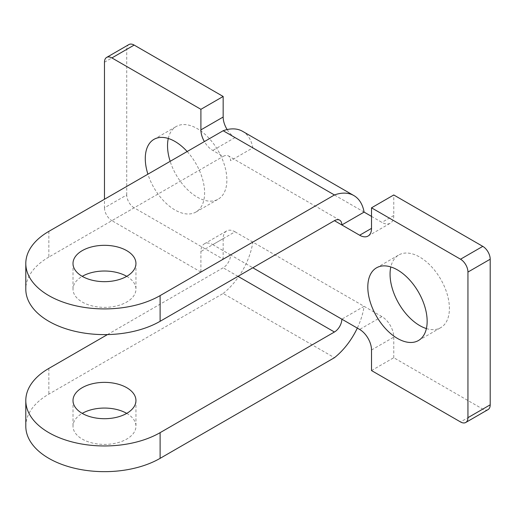 <?xml version="1.0" encoding="UTF-8"?>
<svg xmlns="http://www.w3.org/2000/svg" width="516" height="516" viewBox="0 0 516 516"><rect width="100%" height="100%" fill="white"/><g stroke="black" fill="none" stroke-linecap="round" stroke-linejoin="round"><path stroke-width="0.39" stroke-dasharray="2.58 1.94" d="M126.73 276.344L126.73 276.344A31.47 18.17 0 0 1 135.947 289.186A31.47 18.17 0 0 1 116.519 305.975A31.47 18.17 0 0 1 82.225 302.034A31.47 18.17 0 0 1 73.008 289.186A31.47 18.17 0 0 1 82.225 276.344M126.73 413.387L126.73 413.387A31.47 18.17 180 0 1 135.947 426.235A31.47 18.17 180 0 1 116.519 443.018A31.47 18.17 180 0 1 82.225 439.084A31.47 18.17 180 0 1 73.008 426.235A31.47 18.17 180 0 1 82.225 413.387M168.287 138.469A41.964 24.226 60 0 1 176.22 126.517A41.964 24.226 60 0 1 197.196 128.594A41.964 24.226 60 0 1 224.608 165.571A41.964 24.226 60 0 1 218.178 199.195A41.964 24.226 60 0 1 197.196 197.112A41.964 24.226 60 0 1 170.157 161.334M187.153 151.523A41.964 24.226 60 0 1 195.925 212.037A41.964 24.226 60 0 1 174.943 209.96A41.964 24.226 60 0 1 147.905 174.182M426.39 328.563A41.964 24.226 -120 0 0 440.709 327.673A41.964 24.226 -120 0 0 447.146 294.049A41.964 24.226 -120 0 0 419.734 257.071A41.964 24.226 -120 0 0 398.752 254.994A41.964 24.226 -120 0 0 390.818 266.946M227.137 129.555A16.783 9.688 -120 0 0 235.032 137.585L252.834 147.866A52.451 30.283 120 0 0 242.597 131.328M364.096 212.102L252.834 147.866L230.581 160.708A10.488 6.057 120 0 0 228.407 155.909A10.488 6.057 120 0 0 223.164 156.425L212.779 150.433A16.783 9.688 60 0 1 204.381 141.571M48.846 231.374L48.846 257.071L223.164 156.425M25.8 426.235A78.677 45.421 180 0 1 48.846 394.114L223.164 293.475L334.426 357.711M200.905 272.061L111.895 220.667L134.147 207.819L223.164 259.213L200.905 272.061L200.905 251.505A16.783 9.688 60 0 1 204.381 243.823A16.783 9.688 60 0 1 212.779 244.649L235.032 231.807A16.783 9.688 -120 0 0 226.64 230.975A16.783 9.688 -120 0 0 223.164 238.656L223.164 259.213M371.514 370.559L393.766 357.711L482.783 409.104L460.53 421.953M48.846 257.071A78.677 45.421 0 0 0 25.8 289.186M107.457 334.581L223.164 267.778A10.488 6.057 120 0 0 230.581 254.93L212.779 244.649M223.164 293.475A52.451 30.283 120 0 0 252.834 242.081L230.581 254.93L252.834 267.778M134.147 207.819A10.488 6.057 60 0 1 126.73 194.971L104.477 207.819L104.477 199.253M126.73 194.971L126.73 49.362A10.488 6.057 60 0 1 128.903 44.563M104.477 207.819A10.488 6.057 -120 0 0 111.895 220.667M393.766 357.711L393.766 337.154A16.783 9.688 -120 0 0 381.898 316.598L364.096 306.323A52.451 30.283 -60 0 1 357.311 328.099M235.032 231.807L364.096 306.323L341.844 319.165M371.514 216.385L381.898 222.383A16.783 9.688 -120 0 0 390.296 223.209A16.783 9.688 -120 0 0 393.766 215.527L393.766 194.971M488.026 409.62A10.488 6.057 60 0 1 482.783 409.104M237.992 276.344L223.164 267.778M48.846 368.418L48.846 394.114M104.477 62.21L126.73 49.362M381.898 316.598L359.646 329.447M371.514 350.003L393.766 337.154M393.766 215.527L381.898 222.383M223.164 238.656L200.905 251.505M235.032 137.585L212.779 150.433M73.008 263.495L73.008 289.186M73.008 400.539L73.008 426.235M153.968 139.359L176.22 126.517M376.499 267.836L398.752 254.994M418.457 340.521L440.709 327.673M195.925 212.037L218.178 199.195M135.947 400.539L135.947 426.235M135.947 263.495L135.947 289.186M204.381 243.823L226.64 230.975M368.037 236.057L390.296 223.209M339.67 220.145L228.407 155.909"/><path stroke-width="0.77" d="M126.73 276.344A31.47 18.17 0 0 0 82.225 276.344A31.47 18.17 180 0 1 73.008 263.495A31.47 18.17 180 0 1 92.435 246.706A31.47 18.17 180 0 1 126.73 250.647A31.47 18.17 180 0 1 135.947 263.495A31.47 18.17 180 0 1 116.519 280.278A31.47 18.17 180 0 1 82.225 276.344M82.225 413.387A31.47 18.17 180 0 1 73.008 400.539A31.47 18.17 180 0 1 92.435 383.749A31.47 18.17 180 0 1 126.73 387.69A31.47 18.17 180 0 1 135.947 400.539A31.47 18.17 180 0 1 116.519 417.321A31.47 18.17 180 0 1 82.225 413.387A31.47 18.17 180 0 1 126.73 413.387M170.157 161.334A41.964 24.226 60 0 1 168.287 138.469M147.905 174.182A41.964 24.226 60 0 1 153.968 139.359A41.964 24.226 60 0 1 174.943 141.442A41.964 24.226 60 0 1 187.153 151.523M390.818 266.946A41.964 24.226 -120 0 0 419.734 325.59A41.964 24.226 -120 0 0 426.39 328.563M397.481 269.92A41.964 24.226 -120 0 0 376.499 267.836A41.964 24.226 -120 0 0 370.069 301.467A41.964 24.226 -120 0 0 397.481 338.438A41.964 24.226 -120 0 0 418.457 340.521A41.964 24.226 -120 0 0 424.894 306.891A41.964 24.226 -120 0 0 397.481 269.92M334.426 194.971L160.108 295.61A78.677 45.421 180 0 1 74.368 305.459A78.677 45.421 180 0 1 25.8 263.495A78.677 45.421 180 0 1 48.846 231.374L223.164 130.735L334.426 194.971A52.451 30.283 -60 0 1 353.86 195.57A52.451 30.283 -60 0 1 364.096 212.102L341.844 224.95L359.646 235.232L371.514 228.375L371.514 207.819L460.53 259.213L482.783 246.364L393.766 194.971L371.514 207.819M353.86 195.57L242.597 131.328A52.451 30.283 120 0 0 223.164 130.735M25.8 263.495L25.8 289.186A78.677 45.421 0 0 0 74.368 331.156A78.677 45.421 0 0 0 160.108 321.307L334.426 220.667A10.488 6.057 -60 0 1 339.67 220.145A10.488 6.057 -60 0 1 341.844 224.95L334.426 220.667M467.947 417.67L490.2 404.821L490.2 259.213L467.947 272.061L467.947 417.67A10.488 6.057 -120 0 1 465.774 422.469A10.488 6.057 -120 0 1 460.53 421.953L371.514 370.559L371.514 350.003A16.783 9.688 60 0 0 359.646 329.447L341.844 319.165A10.488 6.057 -60 0 1 334.426 332.014L160.108 432.66L160.108 458.356L334.426 357.711A52.451 30.283 -60 0 0 357.311 328.099M160.108 458.356A78.677 45.421 180 0 1 74.368 468.199A78.677 45.421 180 0 1 25.8 426.235L25.8 400.539A78.677 45.421 180 0 1 48.846 368.418L107.457 334.581M200.905 109.321L223.164 96.473L134.147 45.079L111.895 57.927L200.905 109.321L200.905 129.877L223.164 117.029A16.783 9.688 -120 0 0 227.137 129.555M160.108 432.66A78.677 45.421 180 0 1 74.368 442.502A78.677 45.421 180 0 1 25.8 400.539M104.477 199.253L104.477 62.21A10.488 6.057 -120 0 1 106.651 57.411A10.488 6.057 -120 0 1 111.895 57.927M467.947 272.061A10.488 6.057 -120 0 0 460.53 259.213M371.514 228.375A16.783 9.688 60 0 1 368.037 236.057A16.783 9.688 60 0 1 359.646 235.232M204.381 141.571A16.783 9.688 60 0 1 200.905 129.877M106.651 57.411L128.903 44.563A10.488 6.057 60 0 1 134.147 45.079M223.164 96.473L223.164 117.029M364.096 212.102L371.514 216.385M482.783 246.364A10.488 6.057 60 0 1 490.2 259.213M490.2 404.821A10.488 6.057 60 0 1 488.026 409.62L465.774 422.469M160.108 295.61L160.108 321.307M334.426 332.014L237.992 276.344M252.834 267.778L341.844 319.165"/></g></svg>
